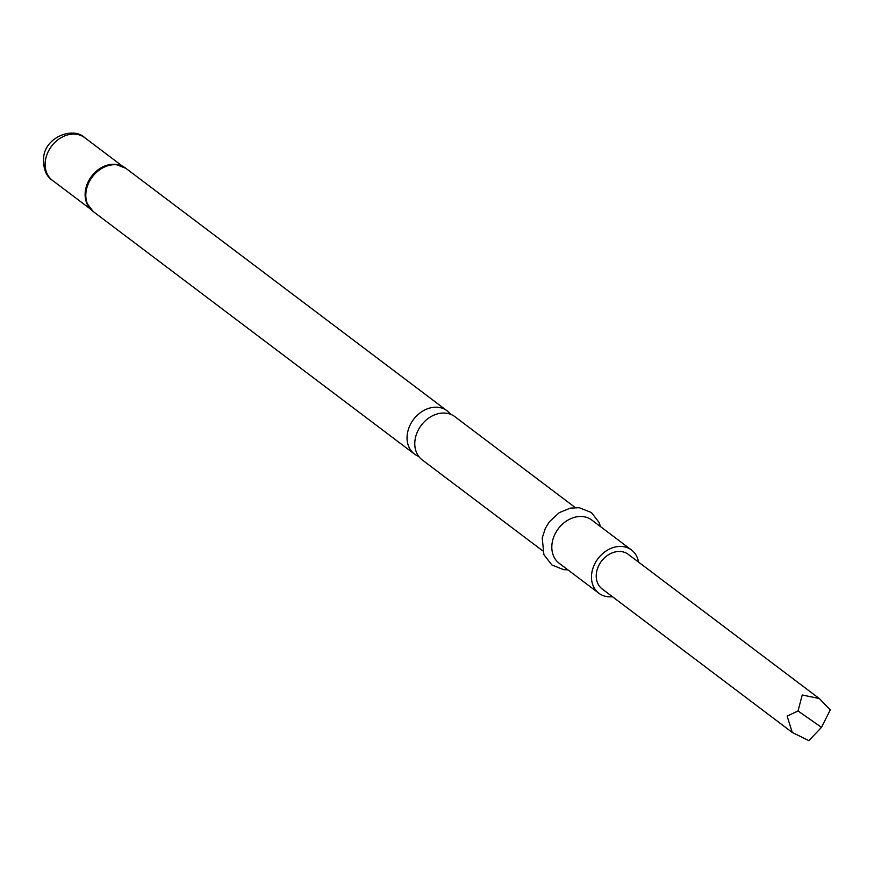 <?xml version="1.0" encoding="UTF-8"?>
<svg xmlns="http://www.w3.org/2000/svg" width="874" height="874" viewBox="0 0 874 874"><rect width="100%" height="100%" fill="white"/><g stroke="black" fill="none" stroke-linecap="round" stroke-linejoin="round"><path stroke-width="1.31" d="M542.601 550.773L422.175 459.866A27.083 21.555 -53 0 1 415.194 439.043A27.083 21.555 -53 0 1 442.889 413.041A27.083 21.555 -53 0 1 454.808 416.625L575.234 507.543M638.566 562.135A27.083 21.555 127 0 0 631.509 550.019L591.84 520.074A27.083 21.555 127 0 0 568.231 519.943A27.083 21.555 127 0 0 552.226 542.481A27.083 21.555 127 0 0 559.207 563.304L598.876 593.249A27.083 21.555 127 0 0 612.456 596.713M631.509 550.019A27.083 21.555 127 0 0 607.9 549.888A27.083 21.555 127 0 0 591.895 572.426A27.083 21.555 127 0 0 598.876 593.249M450.525 414.265A27.083 21.555 127 0 0 447.073 410.791A27.083 21.555 127 0 0 435.154 407.208A27.083 21.555 127 0 0 407.459 433.198A27.083 21.555 127 0 0 414.44 454.021A27.083 21.555 127 0 0 418.722 456.392M819.277 698.534L628.242 554.334A21.664 17.24 127 0 0 609.364 554.236A21.664 17.24 127 0 0 596.549 572.262A21.664 17.24 127 0 0 602.142 588.923L792.281 732.456L808.876 740.66L821.473 727.343L830.3 709.863L819.277 698.534L802.245 694.994L798.017 710.966L787.124 716.123L792.281 732.456M798.017 710.966L821.473 727.343M121.562 165.94A26.919 21.424 127 0 0 116.264 164.596A26.919 21.424 127 0 0 85.87 190.335A26.919 21.424 127 0 0 87.007 203.347A26.919 21.424 127 0 0 89.76 208.078M116.264 164.596L125.834 168.3A27.083 21.555 127 0 0 102.225 168.169A27.083 21.555 127 0 0 86.22 190.718A27.083 21.555 127 0 0 93.201 211.541L414.44 454.021M120.339 165.448A26.755 21.293 127 0 0 85.51 189.953A26.755 21.293 127 0 0 88.951 207.029M52.44 180.361C45.885 176.122 42.968 168.278 43.7 156.817C45.754 136.781 73.361 126.522 84.68 137.644A26.755 21.293 127 0 0 61.355 137.524A26.755 21.293 127 0 0 45.546 159.789A26.755 21.293 127 0 0 52.44 180.361L90.634 209.192M567.871 569.848L563.664 569.662L551.909 564.997L543.89 554.662L542.23 537.903L545.365 528.278L549.451 521.658L559.316 512.612L570.318 508.122L579.254 507.707L591.403 512.535L599.138 522.543L600.514 526.618M84.68 137.644L122.873 166.486M125.834 168.3L447.073 410.791M87.007 203.347L93.201 211.541"/></g></svg>
